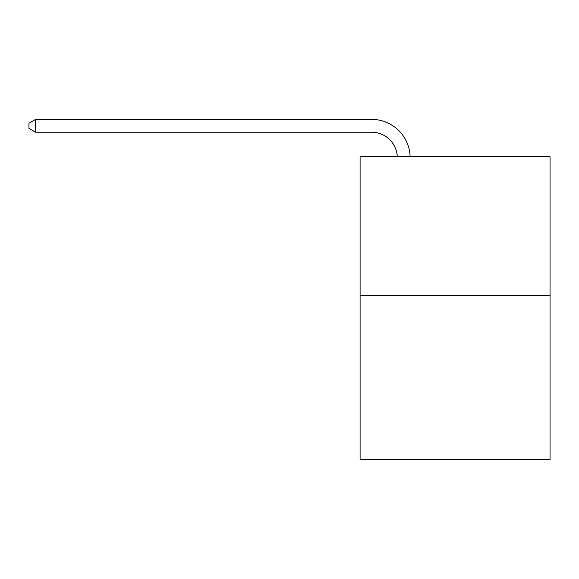 <?xml version="1.0" encoding="UTF-8"?>
<svg xmlns="http://www.w3.org/2000/svg" width="579" height="579" viewBox="0 0 579 579"><rect width="100%" height="100%" fill="white"/><g stroke="black" fill="none" stroke-linecap="round" stroke-linejoin="round"><path stroke-width="0.87" d="M550.05 295.326L550.05 156.706L360.095 156.706L360.095 459.617L550.05 459.617L550.05 295.326L360.095 295.326M371.646 132.222A25.671 25.671 0 0 1 397.288 156.706A25.671 25.671 0 0 0 371.646 132.222A25.671 25.671 0 0 1 397.288 156.706A25.671 25.671 0 0 0 371.646 132.222A25.671 25.671 0 0 1 397.288 156.706A25.671 25.671 0 0 0 371.646 132.222A25.671 25.671 0 0 1 397.288 156.706A25.671 25.671 0 0 0 371.646 132.222A25.671 25.671 0 0 1 397.288 156.706A25.671 25.671 0 0 0 371.646 132.222A25.671 25.671 0 0 1 397.288 156.706A25.671 25.671 0 0 0 371.646 132.222A25.671 25.671 0 0 1 397.288 156.706A25.671 25.671 0 0 0 371.646 132.222A25.671 25.671 0 0 1 397.288 156.706A25.671 25.671 0 0 0 371.646 132.222A25.671 25.671 0 0 1 397.288 156.706A25.671 25.671 0 0 0 371.646 132.222A25.671 25.671 0 0 1 397.288 156.706A25.671 25.671 0 0 0 371.646 132.222A25.671 25.671 0 0 1 397.288 156.706A25.671 25.671 0 0 0 371.646 132.222A25.671 25.671 0 0 1 397.288 156.706A25.671 25.671 0 0 0 371.646 132.222A25.671 25.671 0 0 1 397.288 156.706A25.671 25.671 0 0 0 371.646 132.222A25.671 25.671 0 0 1 397.288 156.706A25.671 25.671 0 0 0 371.646 132.222L35.623 132.222L28.95 128.372L28.95 123.233L35.623 119.383L371.646 119.383A38.504 38.504 0 0 1 410.127 156.706M35.623 132.222L35.623 119.383L371.646 119.383"/></g></svg>
